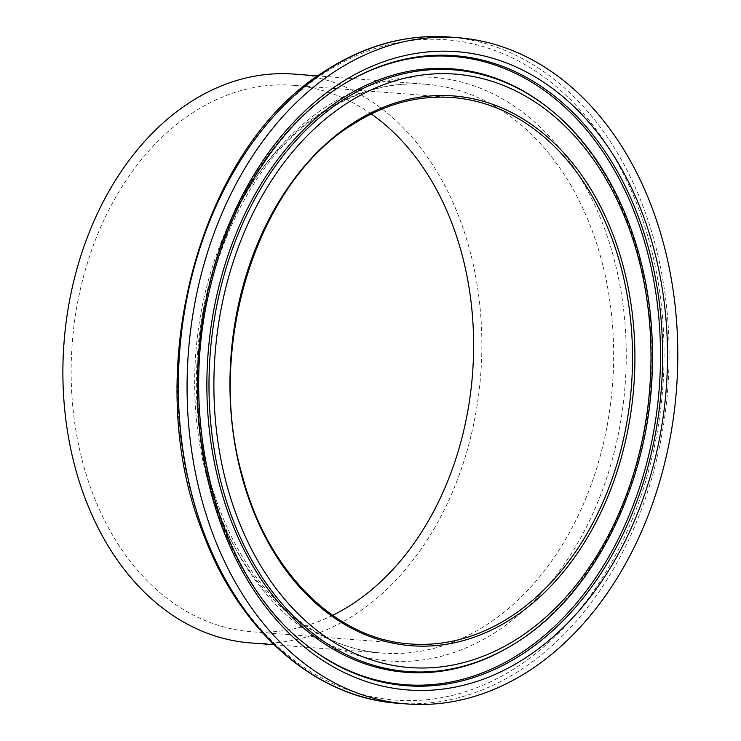 <?xml version="1.0" encoding="UTF-8"?>
<svg xmlns="http://www.w3.org/2000/svg" width="741" height="741" viewBox="0 0 741 741"><rect width="100%" height="100%" fill="white"/><g stroke="black" fill="none" stroke-linecap="round" stroke-linejoin="round"><path stroke-width="0.56" stroke-dasharray="3.71 2.78" d="M250.486 642.919A285.248 208.962 94.4 0 0 480.724 374.557A285.248 208.962 94.4 0 0 294.279 74.109M371.241 113.938A274.022 200.737 94.4 0 0 293.408 85.308A274.022 200.737 94.4 0 0 87.642 479.066A274.022 200.737 94.4 0 0 251.347 631.721A274.022 200.737 94.4 0 0 332.635 615.336M346.13 82.714A315.036 230.784 94.4 0 0 345.519 83.075L337.266 88.207C269.242 131.898 217.798 220.336 202.664 318.519C192.132 387.413 197.412 452.992 218.512 515.282C237.24 568.606 265.232 610.816 302.495 641.901L303.588 642.799A315.944 231.451 -85.6 0 1 217.576 509.688A315.944 231.451 -85.6 0 1 346.732 82.353L345.519 83.075A315.036 230.784 94.4 0 0 337.359 88.151A315.036 230.784 94.4 0 0 216.733 509.178A315.036 230.784 94.4 0 0 302.495 641.901A315.036 230.784 94.4 0 0 303.041 642.345M510.651 646.05A301.717 221.031 94.4 0 0 650.959 387.663A301.717 221.031 94.4 0 0 551.86 110.835M509.438 646.763A302.634 221.698 94.4 0 0 650.172 387.599A302.634 221.698 94.4 0 0 550.767 109.946C601.803 153.359 633.814 215.955 646.81 297.715C659.592 382.754 642.882 476.824 602.498 547.59C577.396 591.605 546.376 624.663 509.438 646.763M211.861 494.154A285.248 208.962 94.4 0 0 382.273 653.071A285.248 208.962 94.4 0 0 612.52 384.699A285.248 208.962 94.4 0 0 426.066 84.252A285.248 208.962 94.4 0 0 321.085 112.938A285.248 208.962 94.4 0 0 211.861 494.154M326.086 106.861A292.639 214.381 94.4 0 0 214.038 497.952A292.639 214.381 94.4 0 0 496.572 631.564A292.639 214.381 94.4 0 0 608.63 240.464A292.639 214.381 94.4 0 0 326.086 106.861M197.588 515.625A331.144 242.585 94.4 0 0 517.301 666.817A331.144 242.585 94.4 0 0 644.105 224.264A331.144 242.585 94.4 0 0 324.382 73.072A331.144 242.585 94.4 0 0 197.588 515.625M398.065 703.274A334.098 244.752 94.4 0 0 667.743 388.951A334.098 244.752 94.4 0 0 449.352 37.05M293.408 85.308L452.325 97.534A274.022 200.737 94.4 0 0 351.475 125.09A274.022 200.737 94.4 0 0 246.549 491.302A274.022 200.737 94.4 0 0 410.264 643.957L251.347 631.721M274.068 644.735L382.273 653.071C313.758 648.681 249.143 591.846 218.614 506.214C165.169 370.018 217.817 176.358 323.947 112.271C356.921 91.032 390.961 81.686 426.066 84.252L317.861 75.925"/><path stroke-width="1.11" d="M207.193 517.82A334.098 244.752 94.4 0 0 406.79 703.95A334.098 244.752 94.4 0 0 676.468 389.627A334.098 244.752 94.4 0 0 458.086 37.726A334.098 244.752 94.4 0 0 207.193 517.82M317.861 75.925L294.279 74.109A285.248 208.962 94.4 0 0 80.065 484.003A285.248 208.962 94.4 0 0 250.486 642.919L274.068 644.735M332.635 615.336A274.022 200.737 94.4 0 0 472.526 373.918A274.022 200.737 94.4 0 0 371.241 113.938M525.675 657.786A320.075 234.48 94.4 0 0 572.7 105.407A320.075 234.48 94.4 0 0 198.931 349.307A320.075 234.48 94.4 0 0 525.675 657.786M522.609 653.942A315.944 231.451 -85.6 0 1 303.588 642.799C216.789 574.358 176.238 418.017 211.166 283.627C232.609 194.837 283.84 119.023 346.732 82.353A315.944 231.451 -85.6 0 1 645.3 237.12A315.944 231.451 -85.6 0 1 522.609 653.942M303.041 642.345A315.036 230.784 94.4 0 0 659.231 388.293A315.036 230.784 94.4 0 0 346.13 82.714M345.751 104.046A297.586 218.002 -85.6 0 1 649.533 390.85A297.586 218.002 -85.6 0 1 302.032 617.605A297.586 218.002 -85.6 0 1 345.751 104.046M342.694 100.202A301.717 221.031 94.4 0 0 227.163 503.435A301.717 221.031 94.4 0 0 510.651 646.05C594.301 598.126 652.867 478.843 652.432 358.505C653.562 258.007 614.53 161.464 551.86 110.835A301.717 221.031 94.4 0 0 342.694 100.202M551.86 110.835L550.767 109.946A302.634 221.698 94.4 0 0 340.971 99.275A302.634 221.698 94.4 0 0 225.097 503.723A302.634 221.698 94.4 0 0 509.438 646.763L510.651 646.05M352.123 123.664A275.698 201.969 94.4 0 0 311.618 599.46A275.698 201.969 94.4 0 0 633.564 389.377A275.698 201.969 94.4 0 0 352.123 123.664M198.458 517.144A334.098 244.752 94.4 0 0 398.065 703.274C315.509 697.79 239.658 631.443 203.349 533.965C138.715 375.307 198.171 148.339 325.243 70.904C364.887 45.294 406.253 34.012 449.352 37.05A334.098 244.752 94.4 0 0 326.392 70.645A334.098 244.752 94.4 0 0 198.458 517.144M410.264 643.957A274.022 200.737 94.4 0 0 631.434 386.154A274.022 200.737 94.4 0 0 452.325 97.534C417.581 95.061 384.107 104.203 351.901 124.988C256.043 183.842 204.757 349.456 242.909 477.834C268.131 572.311 335.905 639.353 410.264 643.957M398.065 703.274L406.79 703.95M449.352 37.05L458.086 37.726"/></g></svg>
